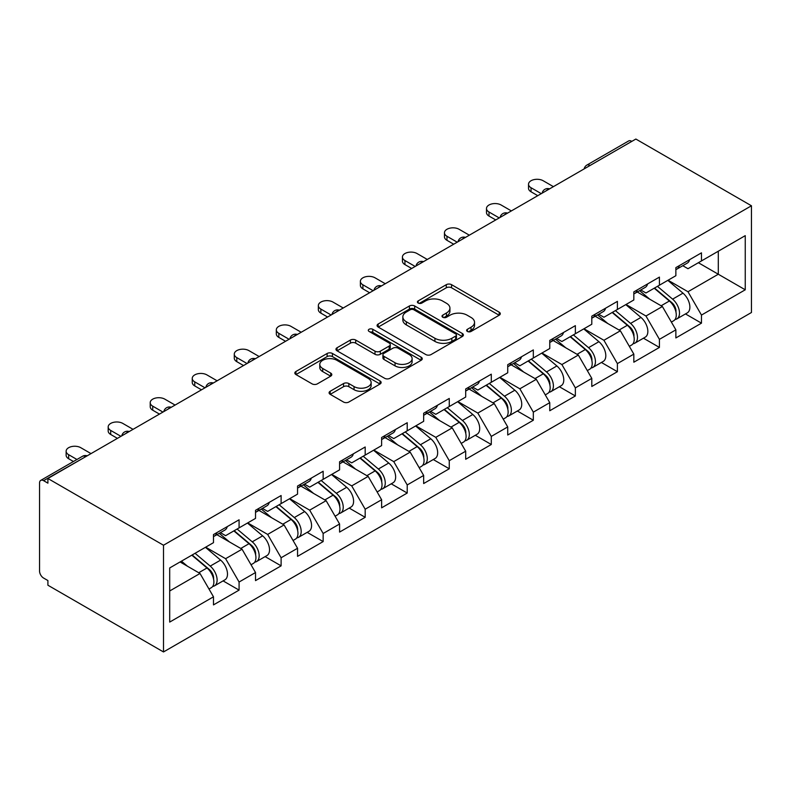 <?xml version="1.0" encoding="UTF-8"?>
<svg xmlns="http://www.w3.org/2000/svg" width="791" height="791" viewBox="0 0 791 791"><rect width="100%" height="100%" fill="white"/><g stroke="black" fill="none" stroke-linecap="round" stroke-linejoin="round"><path stroke-width="1.19" d="M467.382 331.449A2.62 1.513 0 0 0 471.09 331.449L499.19 315.223A3.737 2.155 0 0 0 500.288 313.701A3.737 2.155 0 0 0 499.19 312.168L451.582 284.681A3.737 2.155 0 0 0 446.292 284.681L418.192 300.906A2.62 1.513 0 0 0 417.421 301.974A2.62 1.513 0 0 0 418.192 303.052A2.62 1.513 0 0 0 421.89 303.052L425.528 300.946A11.974 6.911 0 0 1 442.456 300.946L446.421 303.24A11.974 6.911 0 0 1 449.931 308.124A11.974 6.911 0 0 1 446.421 313.009L442.792 315.115A2.62 1.513 0 0 0 442.021 316.182A2.62 1.513 0 0 0 442.792 317.25A2.62 1.513 0 0 0 446.49 317.25L450.128 315.154A11.974 6.911 0 0 1 467.056 315.154L471.021 317.438A11.974 6.911 0 0 1 474.531 322.323A11.974 6.911 0 0 1 471.021 327.217L467.382 329.313A2.62 1.513 0 0 0 466.621 330.381A2.62 1.513 0 0 0 467.382 331.449L467.382 329.313M330.183 391.268A3.737 2.155 0 0 0 329.086 392.801A3.737 2.155 0 0 0 330.183 394.323L343.541 402.036A3.737 2.155 0 0 0 348.831 402.036L380.036 384.021A3.737 2.155 0 0 0 381.133 382.488A3.737 2.155 0 0 0 380.036 380.965L332.428 353.478A3.737 2.155 0 0 0 327.138 353.478L295.933 371.493A3.737 2.155 0 0 0 294.835 373.026A3.737 2.155 0 0 0 295.933 374.548L312.069 383.862A3.737 2.155 0 0 0 317.359 383.862L330.707 376.15A3.737 2.155 0 0 0 331.805 374.627A3.737 2.155 0 0 0 330.707 373.095L322.708 368.477A10.006 5.774 0 0 1 319.782 364.394A10.006 5.774 0 0 1 325.961 359.055A10.006 5.774 0 0 1 336.857 360.31L368.201 378.405A10.006 5.774 0 0 1 371.137 382.488A10.006 5.774 0 0 1 364.958 387.827A10.006 5.774 0 0 1 354.052 386.572L348.831 383.556A3.737 2.155 0 0 0 343.541 383.556L330.183 391.268L330.183 394.323M47.905 478.496L635.855 139.048L751.45 205.779L163.5 545.236L47.905 478.496L47.905 483.163L43.594 480.671A5.715 3.302 -120 0 0 40.737 480.394A5.715 3.302 -120 0 0 39.55 483.004L39.55 571.062A5.715 3.302 -120 0 0 43.594 578.063L47.905 580.545L47.905 585.221L163.5 651.952L163.5 545.236M425.795 354.546A3.737 2.155 0 0 0 431.085 354.546L462.29 336.531A3.737 2.155 0 0 0 463.388 334.998A3.737 2.155 0 0 0 462.29 333.476L414.682 305.988A3.737 2.155 0 0 0 409.392 305.988L378.187 324.003A3.737 2.155 0 0 0 377.089 325.536A3.737 2.155 0 0 0 378.187 327.059L425.795 354.546M370.109 332.012A2.62 1.513 0 0 1 372.769 332.388L372.769 329.274L421.168 357.216A3.737 2.155 0 0 1 422.265 358.748A3.737 2.155 0 0 1 421.168 360.271L389.953 378.296A3.737 2.155 0 0 1 384.663 378.296L337.055 350.809L337.055 347.753A3.737 2.155 0 0 0 335.967 349.276A3.737 2.155 0 0 0 337.055 350.809M337.055 347.753L350.413 340.041A3.737 2.155 0 0 1 355.703 340.041L375.013 351.184A3.737 2.155 0 0 0 380.303 351.184L389.162 346.072A3.737 2.155 0 0 0 390.26 344.54A3.737 2.155 0 0 0 389.162 343.017L369.061 331.409A2.62 1.513 0 0 1 368.299 330.341A2.62 1.513 0 0 1 369.911 328.947A2.62 1.513 0 0 1 372.769 329.274M163.5 651.952L751.45 312.504L751.45 205.779M223.092 580.891L239.08 590.116L239.08 582.028L225.613 558.693L205.67 547.174M239.08 590.116L213.481 604.897L213.481 596.81L169.699 622.082L169.699 567.948L213.481 542.666L213.481 534.578L239.08 519.796L239.08 527.884L255.523 518.402L255.523 510.314L281.112 495.532L281.112 503.62L297.554 494.128L297.554 486.04L323.153 471.258L323.153 479.356L339.586 469.864L339.586 461.776L365.185 446.994L365.185 455.082L381.628 445.59L381.628 437.502L407.217 422.72L407.217 430.818L423.66 421.326L423.66 413.238L449.258 398.456L449.258 406.544L465.691 397.052L465.691 388.964L491.29 374.183L491.29 382.28L507.723 372.788L507.723 364.7L533.322 349.919L533.322 358.007L549.765 348.515L549.765 340.427L575.364 325.645L575.364 333.743L591.797 324.251L591.797 316.163L617.395 301.381L617.395 309.469L633.828 299.977L633.828 291.889L659.427 277.107L659.427 285.205L675.87 275.713L675.87 267.625L701.469 252.843L701.469 260.931L745.251 235.649L745.251 289.793L701.469 315.075L687.992 291.741L668.049 280.222M685.481 313.928L701.469 323.163L701.469 315.075M701.469 323.163L675.87 337.945L675.87 329.847L659.427 339.339L645.96 316.005L626.017 304.495M643.449 338.202L659.427 347.427L659.427 339.339M659.427 347.427L633.828 362.209L633.828 354.121L617.395 363.613L603.919 340.278L583.985 328.759M601.407 362.466L617.395 371.701L617.395 363.613M617.395 371.701L591.797 386.473L591.797 378.385L575.364 387.877L561.887 364.542L541.944 353.033M559.375 386.74L575.364 395.965L575.364 387.877M575.364 395.965L549.765 410.747L549.765 402.659L533.322 412.151L519.855 388.806L499.912 377.297M517.344 411.004L533.322 420.239L533.322 412.151M533.322 420.239L507.723 435.01L507.723 426.922L491.29 436.414L477.823 413.08L457.88 401.571M475.302 435.277L491.29 444.502L491.29 436.414M491.29 444.502L465.691 459.284L465.691 451.196L449.258 460.688L435.782 437.344L415.839 425.835M433.27 459.541L449.258 468.776L449.258 460.688M449.258 468.776L423.66 483.548L423.66 475.46L407.217 484.952L393.75 461.618L373.807 450.109M391.238 483.815L407.217 493.04L407.217 484.952M407.217 493.04L381.628 507.822L381.628 499.734L365.185 509.216L351.718 485.882L331.775 474.373M349.197 508.079L365.185 517.314L365.185 509.216M365.185 517.314L339.586 532.086L339.586 523.998L323.153 533.49L309.676 510.155L289.743 498.646M307.165 532.353L323.153 541.578L323.153 533.49M323.153 541.578L297.554 556.36L297.554 548.272L281.112 557.754L267.645 534.419L247.702 522.91M265.133 556.617L281.112 565.852L281.112 557.754M281.112 565.852L255.523 580.624L255.523 572.536L239.08 582.028M220.402 532.659L225.613 535.665L239.08 527.884M225.613 558.693L242.046 549.201L216.892 534.686M255.523 572.536L242.046 549.201M262.434 508.395L267.645 511.401L281.112 503.62M267.645 534.419L284.078 524.937L258.934 510.413M297.554 548.272L284.078 524.937M304.466 484.122L309.676 487.127L323.153 479.356M309.676 510.155L326.119 500.663L300.966 486.149M339.586 523.998L326.119 500.663M346.507 459.858L351.718 462.864L365.185 455.082M351.718 485.882L368.151 476.4L342.997 461.875M381.628 499.734L368.151 476.4M388.539 435.584L393.75 438.59L407.217 430.818M393.75 461.618L410.183 452.126L385.039 437.611M423.66 475.46L410.183 452.126M430.571 411.32L435.782 414.326L449.258 406.544M435.782 437.344L452.225 427.862L427.071 413.337M465.691 451.196L452.225 427.862M472.613 387.046L477.823 390.052L491.29 382.28M477.823 413.08L494.256 403.588L469.103 389.073M507.723 426.922L494.256 403.588M514.644 362.782L519.855 365.788L533.322 358.007M519.855 388.806L536.288 379.324L511.144 364.799M549.765 402.659L536.288 379.324M556.676 338.508L561.887 341.514L575.364 333.743M561.887 364.542L578.33 355.05L553.176 340.535M591.797 378.385L578.33 355.05M598.718 314.245L603.919 317.25L617.395 309.469M603.919 340.278L620.362 330.786L595.208 316.262M633.828 354.121L620.362 330.786M640.75 289.971L645.96 292.977L659.427 285.205M645.96 316.005L662.393 306.512L637.249 291.998M675.87 329.847L662.393 306.512M631.811 141.381L590.046 165.487M588.326 166.486A5.715 3.302 120 0 1 589.779 165.339A5.715 3.302 60 0 0 586.922 165.052L628.687 140.936A5.715 3.302 60 0 1 631.544 141.223M682.781 265.707L687.992 268.713L701.469 260.931M687.992 291.741L718.307 274.23L718.307 251.212L745.251 235.649M698.364 262.721L745.251 289.793M169.699 590.976L200.014 573.475L180.071 561.956M213.481 596.81L200.014 573.475M468.43 331.825L471.021 330.322A11.974 6.911 0 0 0 474.531 325.437L474.531 322.323M449.931 308.124L449.931 311.239A11.974 6.911 0 0 1 446.421 316.123L443.83 317.616M499.141 315.253L451.582 287.795A3.737 2.155 0 0 0 446.292 287.795L419.24 303.418M462.241 336.561L414.682 309.103A3.737 2.155 0 0 0 409.392 309.103L378.236 327.088M455.685 336.066A2.62 1.513 0 0 0 456.447 334.998A2.62 1.513 0 0 0 455.685 333.931L413.891 309.805A2.62 1.513 0 0 0 410.193 309.805L406.356 312.02A11.974 6.911 0 0 0 402.846 316.904A11.974 6.911 0 0 0 406.356 321.789L434.921 338.281A11.974 6.911 0 0 0 451.849 338.281L455.685 336.066L455.685 339.181A2.62 1.513 0 0 0 456.447 338.113L456.447 334.998M402.846 316.904L402.846 320.019A11.974 6.911 0 0 0 406.356 324.903L406.356 321.789M455.685 339.181L451.849 341.396A11.974 6.911 0 0 1 434.921 341.396L406.356 324.903M337.104 350.838L350.413 343.156L350.413 340.041M390.26 344.54L390.26 347.654A3.737 2.155 0 0 1 389.162 349.187L380.303 354.299A3.737 2.155 0 0 1 375.013 354.299L355.703 343.156A3.737 2.155 0 0 0 350.413 343.156M372.769 332.388L421.119 360.3M395.045 362.753A10.006 5.774 0 0 0 405.951 364.008A10.006 5.774 0 0 0 412.131 358.669A10.006 5.774 0 0 0 409.194 354.586L398.16 348.208A3.737 2.155 0 0 0 392.87 348.208L384.001 353.32A3.737 2.155 0 0 0 382.913 354.852A3.737 2.155 0 0 0 384.001 356.375L395.045 362.753L395.045 365.867A10.006 5.774 0 0 0 405.951 367.113A10.006 5.774 0 0 0 412.131 361.784L412.131 358.669M382.913 354.852L382.913 357.967A3.737 2.155 0 0 0 384.001 359.49L384.001 356.375M395.045 365.867L384.001 359.49M371.137 382.488L371.137 385.603A10.006 5.774 0 0 1 364.958 390.942A10.006 5.774 0 0 1 354.052 389.686L348.831 386.67A3.737 2.155 0 0 0 343.541 386.67L330.233 394.353M319.782 364.394L319.782 367.508A10.006 5.774 0 0 0 322.708 371.592L322.708 368.477M330.658 376.18L322.708 371.592M379.987 384.05L332.428 356.593A3.737 2.155 0 0 0 327.138 356.593L295.982 374.578M672.666 303.418L670.778 302.33M675.069 319.455A12.577 7.257 -120 0 0 676.898 318.882A12.577 7.257 -120 0 0 679.162 310.102A12.577 7.257 -120 0 0 672.617 299.146L657.45 286.352M676.898 318.882L687.27 312.89A12.577 7.257 -120 0 0 689.534 304.11A12.577 7.257 -120 0 0 682.989 293.154L667.822 280.36M654.523 288.033L671.826 302.627A7.623 4.4 60 0 1 675.939 312.02M671.381 322.075L673.665 320.75A12.577 7.257 -120 0 0 675.929 311.961A12.577 7.257 -120 0 0 669.374 301.005L654.216 288.211M649.836 299.265L639.603 290.633M553.403 186.646L543.16 180.734A8.572 4.954 0 0 0 533.816 179.666A8.572 4.954 0 0 0 528.526 184.234A8.572 4.954 0 0 0 531.038 187.734L531.038 191.788A8.572 4.954 180 0 1 528.526 188.278L528.526 184.234M676.008 267.546A12.577 7.257 60 0 1 675.87 268.04M537.771 195.674L531.038 191.788M679.242 265.677A12.577 7.257 60 0 1 676.898 269.098A12.577 7.257 60 0 1 675.87 269.523M689.614 259.685A12.577 7.257 60 0 1 687.27 263.116L676.898 269.098M541.271 193.647L531.038 187.734M630.625 327.692L628.736 326.604M633.037 343.719A12.577 7.257 -120 0 0 634.866 343.156A12.577 7.257 -120 0 0 637.131 334.366A12.577 7.257 -120 0 0 630.575 323.41L615.408 310.616M634.866 343.156L645.238 337.164A12.577 7.257 -120 0 0 647.503 328.374A12.577 7.257 -120 0 0 640.947 317.418L625.79 304.624M612.491 312.307L629.794 326.901A7.623 4.4 60 0 1 633.907 336.284M629.339 346.339L631.633 345.014A12.577 7.257 -120 0 0 633.888 336.234A12.577 7.257 -120 0 0 627.342 325.279L612.175 312.485M607.804 323.539L597.571 314.897M588.593 351.955L586.704 350.868M591.006 367.993A12.577 7.257 -120 0 0 592.835 367.42A12.577 7.257 -120 0 0 595.089 358.63A12.577 7.257 -120 0 0 588.544 347.684L573.376 334.88M592.835 367.42L603.207 361.428A12.577 7.257 -120 0 0 605.461 352.648A12.577 7.257 -120 0 0 598.916 341.692L583.748 328.898M570.459 336.57L587.753 351.164A7.623 4.4 60 0 1 591.866 360.558M587.308 370.613L589.602 369.288A12.577 7.257 -120 0 0 591.856 360.498A12.577 7.257 -120 0 0 585.31 349.543L570.143 336.748M565.773 347.803L555.539 339.171M546.561 376.229L544.673 375.142M548.964 392.257A12.577 7.257 -120 0 0 550.793 391.693A12.577 7.257 -120 0 0 553.057 382.903A12.577 7.257 -120 0 0 546.512 371.948L531.344 359.154M550.793 391.693L561.175 385.701A12.577 7.257 -120 0 0 563.429 376.911A12.577 7.257 -120 0 0 556.884 365.956L541.716 353.162M528.418 360.844L545.721 375.438A7.623 4.4 60 0 1 549.834 384.822M545.276 394.877L547.56 393.552A12.577 7.257 -120 0 0 549.824 384.772A12.577 7.257 -120 0 0 543.279 373.817L528.111 361.022M523.731 372.077L513.497 363.435M504.52 400.493L502.631 399.406M506.932 416.521A12.577 7.257 -120 0 0 508.761 415.957A12.577 7.257 -120 0 0 511.026 407.167A12.577 7.257 -120 0 0 504.47 396.212L489.303 383.417M508.761 415.957L519.133 409.965A12.577 7.257 -120 0 0 521.398 401.185A12.577 7.257 -120 0 0 514.842 390.23L499.685 377.436M486.386 385.108L503.689 399.702A7.623 4.4 60 0 1 507.802 409.095M503.234 419.151L505.528 417.826A12.577 7.257 -120 0 0 507.792 409.036A12.577 7.257 -120 0 0 501.237 398.081L486.07 385.286M481.699 396.34L471.466 387.709M462.488 424.767L460.599 423.669M464.9 440.795A12.577 7.257 -120 0 0 466.73 440.231A12.577 7.257 -120 0 0 468.984 431.441A12.577 7.257 -120 0 0 462.438 420.486L447.271 407.691M466.73 440.231L477.102 434.239A12.577 7.257 -120 0 0 479.356 425.449A12.577 7.257 -120 0 0 472.81 414.494L457.643 401.699M444.354 409.382L461.647 423.976A7.623 4.4 60 0 1 465.761 433.359M461.202 443.415L463.496 442.09A12.577 7.257 -120 0 0 465.751 433.31A12.577 7.257 -120 0 0 459.205 422.354L444.038 409.56M439.667 420.614L429.434 411.973M511.362 210.92L501.128 205.007A8.572 4.954 0 0 0 491.784 203.93A8.572 4.954 0 0 0 486.485 208.508A8.572 4.954 0 0 0 488.996 212.008L488.996 216.052A8.572 4.954 180 0 1 486.485 212.552L486.485 208.508M633.977 291.81A12.577 7.257 60 0 1 633.828 292.304M495.739 219.938L488.996 216.052M637.21 289.941A12.577 7.257 60 0 1 634.866 293.372A12.577 7.257 60 0 1 633.828 293.797M647.582 283.949A12.577 7.257 60 0 1 645.238 287.38L634.866 293.372M499.24 217.921L488.996 212.008M469.33 235.184L459.087 229.271A8.572 4.954 0 0 0 449.743 228.204A8.572 4.954 0 0 0 444.453 232.772A8.572 4.954 0 0 0 446.964 236.272L446.964 240.316A8.572 4.954 180 0 1 444.453 236.816L444.453 232.772M591.935 316.074A12.577 7.257 60 0 1 591.797 316.578M453.698 244.211L446.964 240.316M595.168 314.215A12.577 7.257 60 0 1 592.835 317.636A12.577 7.257 60 0 1 591.797 318.061M605.55 308.223A12.577 7.257 60 0 1 603.207 311.644L592.835 317.636M457.208 242.184L446.964 236.272M427.298 259.458L417.055 253.545A8.572 4.954 0 0 0 407.711 252.467A8.572 4.954 0 0 0 402.421 257.045A8.572 4.954 0 0 0 404.933 260.546L404.933 264.59A8.572 4.954 180 0 1 402.421 261.089L402.421 257.045M549.903 340.348A12.577 7.257 60 0 1 549.765 340.842M411.666 268.475L404.933 264.59M553.136 338.479A12.577 7.257 60 0 1 550.793 341.91A12.577 7.257 60 0 1 549.765 342.335M563.508 332.487A12.577 7.257 60 0 1 561.175 335.918L550.793 341.91M415.166 266.458L404.933 260.546M385.257 283.722L375.023 277.809A8.572 4.954 0 0 0 365.679 276.741A8.572 4.954 0 0 0 360.389 281.309A8.572 4.954 0 0 0 362.891 284.809L362.891 288.853A8.572 4.954 180 0 1 360.389 285.353L360.389 281.309M507.871 364.611A12.577 7.257 60 0 1 507.723 365.116M369.634 292.749L362.891 288.853M511.105 362.753A12.577 7.257 60 0 1 508.761 366.174A12.577 7.257 60 0 1 507.723 366.599M521.477 356.761A12.577 7.257 60 0 1 519.133 360.182L508.761 366.174M373.134 290.722L362.891 284.809M343.225 307.996L332.991 302.083A8.572 4.954 0 0 0 323.638 301.005A8.572 4.954 0 0 0 318.348 305.583A8.572 4.954 0 0 0 320.859 309.083L320.859 313.127A8.572 4.954 180 0 1 318.348 309.627L318.348 305.583M465.83 388.885A12.577 7.257 60 0 1 465.691 389.38M327.593 317.013L320.859 313.127M469.063 387.017A12.577 7.257 60 0 1 466.73 390.447A12.577 7.257 60 0 1 465.691 390.873M479.445 381.025A12.577 7.257 60 0 1 477.102 384.456L466.73 390.447M331.103 314.996L320.859 309.083M420.456 449.031L418.568 447.943M422.859 465.059A12.577 7.257 -120 0 0 424.688 464.495A12.577 7.257 -120 0 0 426.952 455.705A12.577 7.257 -120 0 0 420.407 444.75L405.239 431.955M424.688 464.495L435.07 458.503A12.577 7.257 -120 0 0 437.324 449.723A12.577 7.257 -120 0 0 430.779 438.768L415.611 425.973M402.312 433.646L419.616 448.24A7.623 4.4 60 0 1 423.729 457.633M419.171 467.689L421.455 466.364A12.577 7.257 -120 0 0 423.719 457.574A12.577 7.257 -120 0 0 417.173 446.618L402.006 433.824M397.636 444.878L387.392 436.246M301.193 332.26L290.95 326.347A8.572 4.954 0 0 0 281.606 325.279A8.572 4.954 0 0 0 276.316 329.847A8.572 4.954 0 0 0 278.827 333.347L278.827 337.391A8.572 4.954 180 0 1 276.316 333.891L276.316 329.847M423.798 413.149A12.577 7.257 60 0 1 423.66 413.653M285.561 341.287L278.827 337.391M427.031 411.29A12.577 7.257 60 0 1 424.688 414.711A12.577 7.257 60 0 1 423.66 415.137M437.403 405.299A12.577 7.257 60 0 1 435.07 408.72L424.688 414.711M289.061 339.26L278.827 333.347M378.414 473.305L376.526 472.207M380.827 489.332A12.577 7.257 -120 0 0 382.656 488.769A12.577 7.257 -120 0 0 384.92 479.979A12.577 7.257 -120 0 0 378.365 469.023L363.198 456.229M382.656 488.769L393.028 482.777A12.577 7.257 -120 0 0 395.292 473.987A12.577 7.257 -120 0 0 388.737 463.032L373.579 450.237M360.281 457.91L377.584 472.514A7.623 4.4 60 0 1 381.697 481.897M377.129 491.953L379.423 490.628A12.577 7.257 -120 0 0 381.687 481.848A12.577 7.257 -120 0 0 375.132 470.892L359.964 458.098M355.594 469.152L345.36 460.51M259.151 356.533L248.918 350.621A8.572 4.954 0 0 0 239.574 349.543A8.572 4.954 0 0 0 234.284 354.121A8.572 4.954 0 0 0 236.796 357.621L236.796 361.665A8.572 4.954 180 0 1 234.284 358.165L234.284 354.121M381.766 437.423A12.577 7.257 60 0 1 381.628 437.917M243.529 365.551L236.796 361.665M384.999 435.554A12.577 7.257 60 0 1 382.656 438.985A12.577 7.257 60 0 1 381.628 439.41M395.371 429.562A12.577 7.257 60 0 1 393.028 432.993L382.656 438.985M247.029 363.534L236.796 357.621M336.383 497.569L334.494 496.481M338.795 513.596A12.577 7.257 -120 0 0 340.624 513.033A12.577 7.257 -120 0 0 342.879 504.243A12.577 7.257 -120 0 0 336.333 493.287L321.166 480.493M340.624 513.033L350.996 507.041A12.577 7.257 -120 0 0 353.251 498.261A12.577 7.257 -120 0 0 346.705 487.305L331.538 474.511M318.249 482.184L335.542 496.778A7.623 4.4 60 0 1 339.655 506.171M335.097 516.226L337.391 514.901A12.577 7.257 -120 0 0 339.646 506.111A12.577 7.257 -120 0 0 333.1 495.156L317.933 482.362M313.562 493.416L303.329 484.784M217.12 380.797L206.886 374.885A8.572 4.954 0 0 0 197.542 373.817A8.572 4.954 0 0 0 192.243 378.385A8.572 4.954 0 0 0 194.754 381.885L194.754 385.929A8.572 4.954 180 0 1 192.243 382.429L192.243 378.385M339.725 461.687A12.577 7.257 60 0 1 339.586 462.191M201.487 389.825L194.754 385.929M342.958 459.828A12.577 7.257 60 0 1 340.624 463.249A12.577 7.257 60 0 1 339.586 463.674M353.34 453.836A12.577 7.257 60 0 1 350.996 457.257L340.624 463.249M204.998 387.798L194.754 381.885M294.351 521.842L292.462 520.745M296.754 537.87A12.577 7.257 -120 0 0 298.583 537.307A12.577 7.257 -120 0 0 300.847 528.517A12.577 7.257 -120 0 0 294.301 517.561L279.134 504.767M298.583 537.307L308.965 531.315A12.577 7.257 -120 0 0 311.219 522.525A12.577 7.257 -120 0 0 304.673 511.569L289.506 498.775M276.207 506.448L293.51 521.051A7.623 4.4 60 0 1 297.624 530.435M293.065 540.49L295.35 539.165A12.577 7.257 -120 0 0 297.614 530.385A12.577 7.257 -120 0 0 291.068 519.43L275.901 506.635M271.531 517.69L261.297 509.048M175.088 405.071L164.844 399.158A8.572 4.954 0 0 0 155.501 398.081A8.572 4.954 0 0 0 150.211 402.659A8.572 4.954 0 0 0 152.722 406.159L152.722 410.203A8.572 4.954 180 0 1 150.211 406.703L150.211 402.659M297.693 485.961A12.577 7.257 60 0 1 297.554 486.455M159.456 414.089L152.722 410.203M300.926 484.092A12.577 7.257 60 0 1 298.583 487.523A12.577 7.257 60 0 1 297.554 487.948M311.298 478.1A12.577 7.257 60 0 1 308.965 481.531L298.583 487.523M162.956 412.071L152.722 406.159M252.309 546.106L250.431 545.019M254.722 562.134A12.577 7.257 -120 0 0 256.551 561.57A12.577 7.257 -120 0 0 258.815 552.78A12.577 7.257 -120 0 0 252.26 541.825L237.092 529.031M256.551 561.57L266.923 555.579A12.577 7.257 -120 0 0 269.187 546.799A12.577 7.257 -120 0 0 262.632 535.843L247.474 523.049M234.176 530.721L251.479 545.315A7.623 4.4 60 0 1 255.592 554.709M251.024 564.764L253.318 563.439A12.577 7.257 -120 0 0 255.582 554.649A12.577 7.257 -120 0 0 249.027 543.694L233.859 530.899M229.489 541.954L219.255 533.322M133.046 429.335L122.813 423.422A8.572 4.954 0 0 0 113.469 422.354A8.572 4.954 0 0 0 108.179 426.922A8.572 4.954 0 0 0 110.691 430.423L110.691 434.467A8.572 4.954 180 0 1 108.179 430.966L108.179 426.922M255.661 510.225A12.577 7.257 60 0 1 255.523 510.729M117.424 438.362L110.691 434.467M258.894 508.366A12.577 7.257 60 0 1 256.551 511.787A12.577 7.257 60 0 1 255.523 512.212M269.266 502.374A12.577 7.257 60 0 1 266.923 505.795L256.551 511.787M120.924 436.335L110.691 430.423M210.277 570.37L208.389 569.283M212.69 586.408A12.577 7.257 -120 0 0 214.519 585.834A12.577 7.257 -120 0 0 216.774 577.054A12.577 7.257 -120 0 0 210.228 566.099L195.061 553.305M214.519 585.834L224.891 579.852A12.577 7.257 -120 0 0 227.146 571.062A12.577 7.257 -120 0 0 220.6 560.107L205.433 547.313M192.144 554.985L209.437 569.579A7.623 4.4 60 0 1 213.55 578.972M208.992 589.028L211.286 587.703A12.577 7.257 -120 0 0 213.54 578.923A12.577 7.257 -120 0 0 206.995 567.968L191.827 555.173M187.457 566.218L181.455 561.155M91.014 453.609L80.781 447.696A8.572 4.954 0 0 0 71.437 446.618A8.572 4.954 0 0 0 66.137 451.196A8.572 4.954 0 0 0 68.649 454.696L68.649 458.74A8.572 4.954 180 0 1 66.137 455.24L66.137 451.196M213.619 534.498A12.577 7.257 60 0 1 213.481 534.993M73.444 461.509L68.649 458.74M216.853 532.63A12.577 7.257 60 0 1 214.519 536.061A12.577 7.257 60 0 1 213.481 536.486M227.235 526.638A12.577 7.257 60 0 1 224.891 530.069L214.519 536.061M76.945 459.482L68.649 454.696M85.626 456.714L43.594 480.671M86.812 456.031A5.715 3.302 -60 0 0 85.359 456.555A5.715 3.302 -120 0 0 82.501 456.278L40.737 480.394M546.294 190.75A5.715 3.302 120 0 1 547.738 189.603A5.715 3.302 -60 0 1 549.191 189.079M504.253 215.023A5.715 3.302 120 0 1 505.706 213.877A5.715 3.302 -60 0 1 507.16 213.343M462.221 239.287A5.715 3.302 120 0 1 463.674 238.14A5.715 3.302 -60 0 1 465.128 237.616M420.189 263.561A5.715 3.302 120 0 1 421.633 262.414A5.715 3.302 -60 0 1 423.086 261.88M378.147 287.825A5.715 3.302 120 0 1 379.601 286.678A5.715 3.302 -60 0 1 381.054 286.154M336.116 312.099A5.715 3.302 120 0 1 337.569 310.952A5.715 3.302 -60 0 1 339.023 310.418M294.084 336.363A5.715 3.302 120 0 1 295.527 335.216A5.715 3.302 -60 0 1 296.981 334.692M252.042 360.637A5.715 3.302 120 0 1 253.496 359.49A5.715 3.302 -60 0 1 254.949 358.956M210.011 384.901A5.715 3.302 120 0 1 211.464 383.754A5.715 3.302 -60 0 1 212.917 383.23M167.979 409.174A5.715 3.302 120 0 1 169.432 408.027A5.715 3.302 -60 0 1 170.876 407.494M125.937 433.438A5.715 3.302 120 0 1 127.391 432.291A5.715 3.302 -60 0 1 128.844 431.767M471.021 330.322L471.021 327.217M442.792 317.25L442.792 315.115M446.421 316.123L446.421 313.009M418.192 303.052L418.192 300.906M446.292 287.795L446.292 284.681M451.582 287.795L451.582 284.681M499.19 315.223L499.19 312.168M378.187 327.059L378.187 324.003M409.392 309.103L409.392 305.988M414.682 309.103L414.682 305.988M462.29 336.531L462.29 333.476M434.921 341.396L434.921 338.281M451.849 341.396L451.849 338.281M355.703 343.156L355.703 340.041M375.013 354.299L375.013 351.184M380.303 354.299L380.303 351.184M389.162 349.187L389.162 346.072M421.168 360.271L421.168 357.216M343.541 386.67L343.541 383.556M348.831 386.67L348.831 383.556M354.052 389.686L354.052 386.572M330.707 376.15L330.707 373.095M295.933 374.548L295.933 371.493M327.138 356.593L327.138 353.478M332.428 356.593L332.428 353.478M380.036 384.021L380.036 380.965M672.617 299.146L682.989 293.154M661.118 305.781L669.374 301.005M630.575 323.41L640.947 317.418M619.086 330.045L627.342 325.279M588.544 347.684L598.916 341.692M577.044 354.319L585.31 349.543M546.512 371.948L556.884 365.956M535.013 378.582L543.279 373.817M504.47 396.212L514.842 390.23M492.981 402.856L501.237 398.081M462.438 420.486L472.81 414.494M450.939 427.12L459.205 422.354M420.407 444.75L430.779 438.768M408.907 451.394L417.173 446.618M378.365 469.023L388.737 463.032M366.876 475.658L375.132 470.892M336.333 493.287L346.705 487.305M324.834 499.932L333.1 495.156M294.301 517.561L304.673 511.569M282.802 524.196L291.068 519.43M252.26 541.825L262.632 535.843M240.771 548.46L249.027 543.694M210.228 566.099L220.6 560.107M198.729 572.733L206.995 567.968M586.922 165.052A5.715 5.715 0 0 0 584.173 168.879M549.577 188.861A5.715 5.715 0 0 0 542.142 193.152M507.535 213.125A5.715 5.715 0 0 0 500.1 217.416M465.504 237.399A5.715 5.715 0 0 0 458.068 241.69M423.472 261.663A5.715 5.715 0 0 0 416.036 265.954M381.43 285.937A5.715 5.715 0 0 0 373.995 290.228M339.398 310.201A5.715 5.715 0 0 0 331.963 314.492M297.367 334.474A5.715 5.715 0 0 0 289.931 338.766M255.335 358.738A5.715 5.715 0 0 0 247.89 363.029M213.293 383.002A5.715 5.715 0 0 0 205.858 387.303M171.261 407.276A5.715 5.715 0 0 0 163.826 411.567M129.23 431.54A5.715 5.715 0 0 0 121.784 435.841M87.188 455.814A5.715 5.715 0 0 0 82.501 456.278"/></g></svg>
